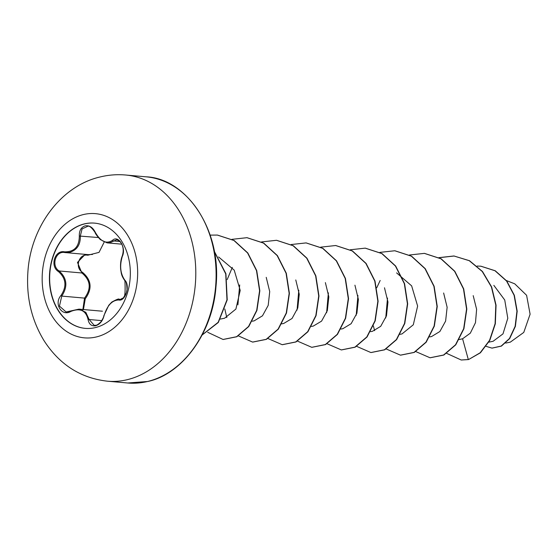 <?xml version="1.0" encoding="UTF-8"?>
<svg xmlns="http://www.w3.org/2000/svg" width="558" height="558" viewBox="0 0 558 558"><rect width="100%" height="100%" fill="white"/><g stroke="black" fill="none" stroke-linecap="round" stroke-linejoin="round"><path stroke-width="0.84" d="M85.339 328.376A52.829 40.35 95.1 0 1 49.648 278.735A52.829 40.35 95.1 0 1 84.663 223.904A52.829 40.35 95.1 0 1 94.644 223.137M95.327 327.609A52.829 40.35 95.1 0 1 85.221 328.369A52.829 40.35 95.1 0 1 49.411 278.791A52.829 40.35 95.1 0 1 84.425 223.884A52.829 40.35 95.1 0 1 94.525 223.123A52.829 40.35 95.1 0 1 130.335 272.702A52.829 40.35 95.1 0 1 95.327 327.609M118.784 299.988C112.165 300.113 107.248 305.372 104.025 315.779C102.623 321.052 99.847 324.372 95.697 325.753C91.533 326.353 89.001 324.296 88.094 319.581C85.918 310.443 80.157 307.737 70.81 311.448C61.833 316.993 53.631 303.698 60.955 295.51C66.96 286.407 66.123 278.435 58.444 271.593C49.683 266.187 54.782 249.726 64.54 251.839C74.312 252 79.229 246.734 79.313 236.034C79.159 230.635 81.119 227.232 85.193 225.844C89.426 225.237 92.774 227.357 95.244 232.212C100.552 241.607 106.313 244.313 112.514 240.338C118.296 234.52 126.492 247.829 122.355 256.289C119.475 265.678 120.312 273.657 124.866 280.228C130.439 285.34 125.355 301.808 118.784 299.988A0.774 0.628 -81.2 0 1 119.482 299.374L121.456 299.123C122.376 296.228 126.01 303.859 124.922 280.807A0.774 0.565 -41.7 0 1 124.866 280.228M88.29 254.636L92.502 254.455M87.718 226.311L82.11 228.899L80.331 235.936C80.575 244.774 76.934 250.27 69.387 252.411L64.805 252.544C55.626 250.577 50.869 265.922 59.12 270.965C67.086 278.156 67.964 286.533 61.757 296.096L59.448 306.098L66.095 311.978L70.273 311.28M88.283 254.636L64.805 252.544A0.774 0.349 -82.4 0 1 64.798 252.544A0.774 0.349 -82.4 0 1 64.54 251.839M122.516 255.787A0.774 0.398 21.8 0 0 122.258 255.955C123.527 251.958 123.506 248.352 122.195 245.143C122.007 243.93 120.814 242.36 118.624 240.442L116.643 239.759L110.254 242.604L107.024 242.863M104.2 242.102L99.017 252.383L87.787 255.229C78.894 253.346 74.472 267.714 82.5 272.332C91.547 279.99 92.475 288.793 85.276 298.739L83.428 309.537M505.674 343.079L510.298 342.152L523.767 332.422L530.1 314.196L526.599 295.294L514.727 283.813L506.427 280.569M488.836 342.131L493.105 341.287L502.988 333.872L507.794 318.276L504.739 299.995L493.83 285.347M458.976 339.571L462.582 338.776L470.31 333.175L475.479 322.684L476.616 309.32L473.198 295.635M431.599 336.523L439.871 331.515L445.612 321.08L447.132 307.27L443.624 292.999M399.835 334.347L402.025 333.914L413.304 324.784L417.628 306.07L411.644 285.856L396.605 272.89M370.561 331.675L372.458 331.299L380.695 326.332L386.471 315.87L387.956 301.99L384.49 287.775M342.884 328.676L351.128 323.703L356.904 313.247L358.389 299.409L354.93 285.187M313.317 326.06L321.575 321.129L327.337 310.632L328.822 296.849L325.377 282.606M283.75 323.445L292.029 318.492L297.777 307.988L299.255 294.219L295.782 279.949M254.183 320.829L262.469 315.821L268.203 305.379L269.716 291.597L266.222 277.34M224.609 318.213L235.894 309.069L240.212 290.397L234.221 270.149L218.583 256.959M237.903 304.863L239.689 284.943M297.044 310.122L298.809 290.251M326.611 312.745L328.376 292.866M356.178 315.333L357.943 295.475M385.745 317.955L387.51 298.084M462.582 338.776L468.315 359.533L461.187 359.994L446.54 353.305M477.153 266.068L480.794 266.194L495.009 270.756L506.552 281.03L514.092 295.252L516.938 311.162L515.139 326.318L509.454 338.518L501.182 346.079L491.954 348.115L486.13 346.358M468.56 359.561L480.403 352.802L489.805 340.338L495.337 323.752L496.055 305.177L491.654 286.979L482.482 271.502L469.508 260.719L453.933 255.983L469.257 260.698L482.238 271.481L491.41 286.958L495.811 305.156L495.092 323.731L489.561 340.317L480.159 352.782L468.56 359.561L461.313 360.008M480.919 266.208L495.253 270.776L506.804 281.051L514.337 295.273L517.182 311.183L515.39 326.339L509.698 338.539L501.426 346.099L492.079 348.122M453.933 255.983L438.881 257.65M415.801 351.589L430.023 357.769L443.589 355.014L455.509 344.809L463.677 328.683L466.572 309.055L463.468 288.904L454.568 271.258L440.932 258.793L424.366 253.374L409.439 254.999M380.172 280.458L376.741 287.788M373.365 325.942L374.641 330.657M386.227 348.98L400.456 355.153L414.022 352.405L425.935 342.194L434.103 326.067L436.998 306.44L433.901 286.289L424.994 268.642L411.358 256.178L394.792 250.758L379.872 252.383M356.66 346.365L370.889 352.544L384.455 349.789L396.375 339.578L404.536 323.445L407.431 303.824L404.327 283.666L395.42 266.026L381.791 253.562L365.218 248.143L350.298 249.768M327.093 343.749L341.322 349.929L354.888 347.167L366.801 336.962L374.969 320.829L377.864 301.201L374.76 281.051L365.853 263.411L352.217 250.947L335.644 245.527L320.731 247.152M297.519 341.133L311.755 347.313L325.321 344.558L337.234 334.347L345.402 318.213L348.29 298.593L345.193 278.435L336.286 260.795L322.65 248.331L306.084 242.911L291.164 244.537M267.952 338.518L282.181 344.698L295.747 341.942L307.66 331.738L315.828 315.605L318.723 295.984L315.626 275.833L306.719 258.187L293.089 245.722L276.517 240.296L261.59 241.928M232.316 267.401L227.169 279.607M224.79 308.951L226.799 317.586M238.385 335.902L252.607 342.082L266.18 339.334L278.093 329.122L286.261 312.996L289.156 293.369L286.052 273.218L277.152 255.571L263.516 243.107L246.95 237.687L231.898 239.347M207.702 332.296L223.047 339.466L236.613 336.711L248.526 326.507L256.694 310.374L259.582 290.753L256.485 270.595L247.578 252.955L233.941 240.491L217.376 235.071L210.164 235.12M202.233 334.856L218.171 322.315L226.973 299.848L225.732 273.908L214.398 251.7M454.177 256.01L439 257.712M430.148 357.783L443.84 355.041L455.753 344.83L463.921 328.704L466.816 309.076L463.719 288.925L454.812 271.286L441.176 258.814L424.485 253.381M400.581 355.167L414.273 352.426L426.186 342.214L434.354 326.088L437.249 306.461L434.145 286.31L425.245 268.663L411.609 256.199L394.918 250.765M371.014 352.551L384.706 349.81L396.619 339.599L404.787 323.466L407.675 303.845L404.578 283.687L395.671 266.047L382.035 253.583L365.344 248.157M341.447 349.936L355.139 347.195L367.052 336.983L375.213 320.85L378.108 301.222L375.004 281.072L366.097 263.432L352.461 250.967L335.77 245.541M311.88 347.32L325.565 344.579L337.478 334.368L345.646 318.234L348.541 298.614L345.437 278.463L336.53 260.823L322.901 248.352L306.202 242.925M282.306 344.711L295.991 341.963L307.904 331.759L316.072 315.633L318.967 296.005L315.87 275.854L306.963 258.208L293.334 245.743L276.642 240.31M252.732 342.096L266.424 339.355L278.337 329.143L286.505 313.017L289.4 293.389L286.303 273.239L277.396 255.592L263.76 243.128L247.068 237.694M223.165 339.48L236.857 336.739L248.77 326.528L256.938 310.394L259.833 290.774L256.729 270.616L247.822 252.976L234.186 240.512L217.494 235.078M202.163 334.974L218.311 322.482L227.225 299.841L225.906 273.671L214.335 251.365M82.807 310.122L84.53 298.111L85.276 298.739M87.787 255.229L87.634 254.574M60.955 295.51L61.757 296.096L84.53 298.111C91.533 288.646 90.654 280.269 81.886 272.981L82.5 272.332M58.444 271.593L59.12 270.965L81.886 272.981L77.478 262.406L85.039 254.581M70.81 311.448L70.838 310.959L79.124 309.167L85.841 312.327L89.113 319.511L94.225 325.37L96.129 325.23M120.096 299.409L121.267 299.221M88.094 319.581A0.774 0.363 -7.7 0 1 89.113 319.511L101.8 320.634M104.025 315.779L103.809 315.828C103.809 316.825 102.86 318.813 100.97 321.792C97.762 324.909 95.509 326.109 94.225 325.37L94.225 325.37M125.159 280.939A0.774 0.565 -41.7 0 1 124.922 280.807C126.178 281.19 126.875 284.168 127.008 289.755L126.268 293.069L123.346 297.881C121.316 299.29 120.109 299.792 119.719 299.402M124.922 280.807C121.072 275.233 121.435 273.608 120.654 269.277C120.263 264.046 120.793 259.603 122.258 255.955A0.774 0.398 21.8 0 0 122.355 256.289M119.935 241.495L113.337 240.91A0.774 0.558 -130.7 0 1 112.514 240.338M98.313 237.527L79.313 236.034M83.477 214.544A62.343 47.625 95.1 0 1 137.233 264.429A62.343 47.625 95.1 0 1 96.346 336.955A62.343 47.625 95.1 0 1 42.589 287.07A62.343 47.625 95.1 0 1 83.477 214.544M125.634 175.01A103.495 79.055 95.1 0 1 195.795 272.137A103.495 79.055 95.1 0 1 127.203 379.705A103.495 79.055 95.1 0 1 107.408 381.191L127.726 382.99A103.495 79.055 -84.9 0 0 147.521 381.505A103.495 79.055 -84.9 0 0 216.113 273.936A103.495 79.055 -84.9 0 0 145.959 176.809L125.634 175.01C117.18 174.27 108.796 174.891 100.482 176.879C60.641 185.835 30.634 227.322 27.9 271.92C26.163 297.281 31.583 320.264 44.166 340.875C59.622 364.688 80.701 378.129 107.408 381.191M119.942 299.409L119.482 299.374M121.777 244.174L107.269 242.89M145.959 176.809C185.995 178.239 222.063 229.512 215.96 286.847C212.5 334.019 181.315 374.613 147.724 381.491L127.726 382.99M431.599 336.53L429.695 336.899M342.891 328.683L340.987 329.06M313.317 326.067L311.42 326.444M283.75 323.452L281.56 323.891M254.183 320.843L252.279 321.213M224.616 318.227L220.257 319.085M102.442 311.218L79.124 309.153M78.88 309.16L66.095 311.978M119.077 299.325C119.203 298.425 116.775 299.339 111.802 302.073L108.747 305.31L103.809 315.828M87.676 226.304L87.676 226.304C89.28 225.544 91.735 227.573 95.041 232.379C95.334 233.697 97.092 236.097 100.301 239.57L107.017 242.849M64.428 252.502L65.412 252.614"/></g></svg>
